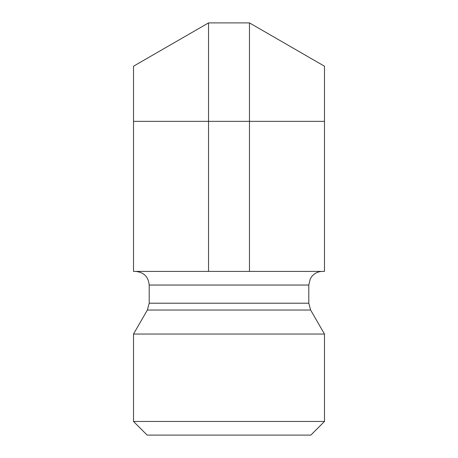 <?xml version="1.0" encoding="UTF-8"?>
<svg xmlns="http://www.w3.org/2000/svg" width="458" height="458" viewBox="0 0 458 458"><rect width="100%" height="100%" fill="white"/><g stroke="black" fill="none" stroke-linecap="round" stroke-linejoin="round"><path stroke-width="0.69" d="M324.487 121.347L324.487 66.215L249.461 22.9L249.461 271.405L324.487 271.405L324.487 121.347L208.539 121.347L208.539 271.405L249.461 271.405M324.487 421.457L133.513 421.457L133.513 334.042L324.487 334.042L324.487 421.457L310.85 435.1L147.15 435.1L133.513 421.457M135.557 271.405C143.841 272.212 148.392 276.758 149.199 285.042L308.801 285.042L310.192 279.042L311.732 276.598C314.509 273.231 318.081 271.497 322.443 271.405M133.513 334.042L147.373 310.037L149.199 303.213L149.199 285.042M133.513 121.347L133.513 66.215L208.539 22.9L208.539 121.347L133.513 121.347L133.513 271.405L208.539 271.405M208.539 22.9L249.461 22.9M149.199 303.213L308.801 303.213L308.801 285.042M147.373 310.037L310.627 310.037L308.801 303.213M310.627 310.037L324.487 334.042"/></g></svg>
